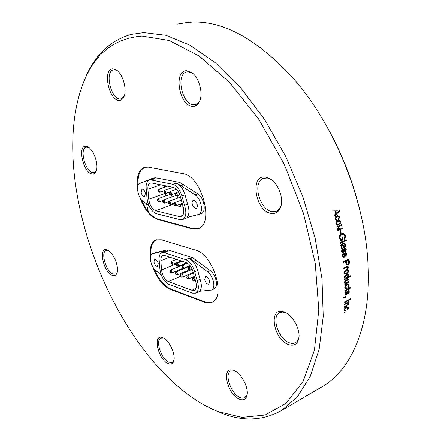 <?xml version="1.0" encoding="UTF-8"?>
<svg xmlns="http://www.w3.org/2000/svg" width="441" height="441" viewBox="0 0 441 441"><rect width="100%" height="100%" fill="white"/><g stroke="black" fill="none" stroke-linecap="round" stroke-linejoin="round"><path stroke-width="0.66" d="M198.665 228.504L192.844 228.581L158.38 219.249C151.654 216.911 146.037 210.44 141.528 199.834M147.377 166.985L144.902 167.415C139.791 169.746 137.509 175.755 138.061 185.44M151.28 178.787L153.81 177.927L155.778 177.795L179.807 182.442L197.811 193.853C204.029 197.48 206.631 211.823 201.416 213.4L201.278 213.455M189.338 216.768L188.252 217.38M187.601 204.15L185.06 194.878C182.96 188.324 179.884 184.415 175.816 183.158L177.073 183.401L180.975 185.639L195.049 194.867C201.261 198.511 203.885 212.876 198.687 214.447L187.171 217.297C189.365 214.365 189.509 209.982 187.601 204.15L184.498 205.308C186.73 212.617 186.113 217.358 182.64 219.524L180.071 219.651L156.23 213.631C150.739 210.93 147.625 205.291 146.892 196.714L146.169 188.406C145.883 183.947 146.897 181.179 149.207 180.104L151.175 179.978L172.701 184.25C176.758 185.518 179.834 189.443 181.94 196.013L184.498 205.308M148.749 205.363L143.297 201.504C137.934 198.081 135.381 184.729 139.891 183.401L151.131 178.837L154.234 178.936L151.175 179.978M149.356 180.055L152.261 179.063L154.234 178.936M147.9 189.228C147.696 185.915 148.452 183.858 150.166 183.065L151.66 182.971L173.357 187.381C176.389 188.346 178.688 191.278 180.253 196.179L183.274 207.16C184.36 212.038 183.721 215.147 181.356 216.481L179.41 216.581L155.695 210.704C151.974 209.034 149.653 205.197 148.733 199.194L147.9 189.228L160.629 184.796M177.155 195.92L177.591 198.158M171.483 194.619L172.012 196.884M164.62 185.606L164.73 187.078M165.21 193.555L165.618 195.964M170.899 204.155L174.818 205.28M176.284 205.622L180.645 206.631M182.133 206.972L183.296 207.242M158.799 191.741L159.818 192.32C160.474 190.887 160.1 189.85 158.688 189.2L158.28 190.28M164.372 192.943L165.414 193.527C166.081 192.078 165.7 191.025 164.267 190.38L163.848 191.482M170.044 194.161L171.114 194.757C171.792 193.285 171.406 192.226 169.95 191.581L169.52 192.706M175.827 195.407L176.918 196.002C177.613 194.52 177.216 193.45 175.739 192.805L175.303 193.952M180.59 206.553L181.686 207.143C182.37 205.649 181.968 204.585 180.479 203.951L180.049 205.104M174.757 205.203L175.832 205.787C176.499 204.31 176.102 203.257 174.642 202.623L174.223 203.753M169.035 203.88L170.088 204.459C170.744 202.998 170.353 201.956 168.914 201.316L168.506 202.425M163.418 202.584L164.449 203.152C165.088 201.713 164.702 200.677 163.291 200.038L162.889 201.124M157.9 201.305L158.909 201.868C159.537 200.446 159.162 199.42 157.768 198.781L157.371 199.845M197.254 204.878C197.491 206.647 197.149 207.772 196.234 208.24C194.382 208.406 193.037 206.912 192.199 203.753C191.956 201.972 192.298 200.848 193.224 200.374C195.071 200.214 196.41 201.713 197.254 204.878M183.715 184.663L180.975 185.639M145.42 193.323L144.593 196.493C143.06 196.581 141.914 195.209 141.142 192.375L141.969 189.189C143.496 189.106 144.648 190.484 145.42 193.323M137.548 187.783C136.352 176.852 138.535 170.055 144.102 167.382L148.286 167.111L182.943 173.633C201.339 175.546 214.756 223.796 198.478 228.587L192.122 228.862L157.674 219.513C150.172 216.757 144.207 209.321 139.769 197.204M154.306 269.087C156.572 274.627 159.444 279.329 162.922 283.188C165.557 286.044 168.197 287.984 170.854 289.009L205.004 301.903C207.667 302.895 210.07 302.973 212.231 302.129M150.91 255.378C150.353 247.197 152.173 241.966 156.368 239.695M152.492 253.74L155.353 252.627L165.573 250.372M163.617 251.155L166.075 250.168L168.644 250.135L192.524 257.715L210.269 270.658C216.04 274.6 218.719 287.223 214.188 288.877L214.078 288.921M200.093 279.296L197.689 270.443C195.688 264.137 192.678 260.129 188.649 258.409L189.895 258.812L193.748 261.397L207.617 271.805C213.383 275.768 216.084 288.414 211.559 290.057L199.497 291.308C201.713 288.916 201.912 284.914 200.093 279.296L197.11 280.603C199.123 287.03 198.659 291.22 195.732 293.166L192.519 293.155L168.842 284.335C163.396 281.093 160.364 275.476 159.752 267.494L159.146 259.766C158.925 256.061 159.769 253.724 161.682 252.754L164.256 252.726L185.655 259.655C189.674 261.386 192.689 265.41 194.696 271.733L197.11 280.603M161.169 274.914L155.976 270.763C150.91 267.053 148.363 255.096 152.399 253.779L163.501 251.205L167.2 251.535L164.256 252.726M161.803 252.704L164.62 251.568L167.2 251.535M160.86 260.763C160.7 258.013 161.334 256.276 162.757 255.56L164.697 255.543L186.267 262.621C189.272 263.927 191.521 266.937 193.015 271.65L195.87 282.135C196.829 286.347 196.317 289.048 194.338 290.25L191.901 290.25L168.346 281.573C164.658 279.522 162.393 275.675 161.555 270.03L160.86 260.763L169.647 257.164M176.119 274.523L177.106 275.013C177.635 273.602 177.21 272.61 175.838 272.047L188.202 266.816L188.803 266.921M170.628 272.588L171.599 273.078C172.117 271.678 171.703 270.697 170.347 270.135L183.092 264.986M177.337 262.472L177.381 263.128M177.899 266.331L178.065 266.893M179.3 269.82L179.647 270.438M181.648 273.078L182.26 273.64M186.196 275.493L187.331 275.89M191.912 277.488L193.125 277.907M171.654 263.927L172.64 264.429C173.181 263.018 172.762 262.026 171.395 261.458L171.064 262.5M177.199 265.807L178.203 266.309C178.748 264.881 178.329 263.878 176.935 263.31L176.604 264.374M182.839 267.715L183.864 268.222C184.421 266.772 183.996 265.769 182.58 265.201L182.238 266.281M188.583 269.655L189.63 270.168C190.198 268.701 189.762 267.687 188.324 267.125L187.976 268.227M193.175 280.542L194.233 281.044C194.784 279.572 194.338 278.563 192.893 278.012L192.557 279.114M187.386 278.503L188.417 278.999C188.963 277.549 188.528 276.54 187.105 275.989L186.775 277.075M175.838 272.047L175.512 273.095M170.347 270.135L170.033 271.16M209.679 281.292L208.847 284.158C206.961 284.335 205.567 282.802 204.674 279.566L205.506 276.683C207.391 276.513 208.78 278.05 209.679 281.292M196.383 260.289L193.748 261.397M158.203 263.542L157.514 266.281C155.949 266.375 154.758 264.969 153.942 262.07L154.631 259.314C156.197 259.225 157.387 260.631 158.203 263.542M150.414 257.384C149.4 248.134 151.219 242.296 155.882 239.871L161.307 239.772L195.661 250.185C212.904 254.01 226.343 297.206 212.022 302.234C209.751 303.303 207.182 303.298 204.31 302.223L170.176 289.307C162.701 285.801 156.809 278.139 152.509 266.331M288.403 344.493C272.891 339.157 268.161 305.839 284.037 311.941L284.688 312.195C292.912 315.238 300.79 329.973 298.755 338.655C297.289 344.371 293.838 346.317 288.403 344.493M217.617 411.447L241.933 417.401L265.201 415.02L286.071 403.3L303.011 381.647L314.405 350.165L318.804 309.946L315.227 263.2L303.419 213.201L284.065 163.865L258.702 119.147L229.513 82.401L198.902 55.847L169.101 40.456L141.925 36.041C115.255 38.273 96.237 52.661 84.876 79.215C44.012 174.691 111.909 354.856 205.864 405.963L220.103 412.644C242.197 421.717 262.687 421.001 281.584 410.505L297.482 396.784L310.293 376.316L319.141 349.3L323.231 316.401L321.985 278.806L315.139 238.201L302.846 196.631L285.669 156.34L264.561 119.478L240.742 87.891L215.539 62.914L190.253 45.318L166.031 35.302L143.783 32.601L131.027 34.404C110.459 40.44 95.405 54.535 85.863 76.684L83.388 82.737M238.857 398.923C226.624 393.46 221.2 365.738 233.421 370.374L234.397 370.76C241.635 373.714 249.088 388.4 246.949 395.594C245.703 399.684 243.002 400.792 238.857 398.923M167.828 363.428C157.928 359.062 152.503 333.666 162.415 337.558L163.076 337.823C169.388 340.32 176.135 355.237 173.666 361.284C172.607 364.023 170.661 364.74 167.828 363.428M112.328 275.371C103.359 272.422 97.979 246.265 107.207 249.953L107.444 250.041C113.392 251.971 119.715 267.808 116.793 273.459C115.851 275.482 114.362 276.121 112.328 275.371M91.888 173.903C82.902 172.563 77.081 144.262 86.337 146.346L87.742 146.825C93.894 149.444 99.286 165.926 95.912 171.698C94.964 173.517 93.624 174.25 91.888 173.903M118.998 100.432C108.497 100.344 102.334 68.002 113.139 68.851L116.137 69.849C122.923 73.575 127.581 90.637 123.706 97.329C122.548 99.523 120.977 100.559 118.998 100.432M192.535 106.369C179.123 106.149 173.131 69.766 186.89 70.736L191.565 72.434C198.941 77.125 203.411 93.194 199.641 101.215C198.015 104.82 195.644 106.54 192.535 106.369M270.796 213.306C254.848 210.655 249.606 173.693 265.934 177.095L270.024 178.671C277.88 183.037 283.591 197.292 280.989 206.035C279.208 211.746 275.807 214.166 270.796 213.306M281.347 204.332L281.237 204.773C280.344 207.97 278.729 210.098 276.391 211.156L271.788 211.531C259.424 209.613 252.219 181.984 263.255 178.362L267.301 177.988L271.088 179.448L270.024 178.671M199.641 101.215L200.098 99.953C199.056 102.351 197.59 103.867 195.705 104.495L193.505 104.743C182.122 104.671 175.573 74.446 186.549 71.96L188.296 71.734L192.629 73.311L191.565 72.434M124.141 96.325L121.33 98.85L119.897 98.993C110.851 99.016 104.578 71.629 113.331 69.876L114.478 69.739L117.256 70.665L116.137 69.849M96.276 170.832L94.413 172.508L92.704 172.585C85.3 171.588 79.286 148.738 86.078 147.145L88.724 147.426M117.102 272.599L115.559 274.142L113.105 274.07C106.204 271.904 100.333 252.219 106.116 250.482L108.392 250.521M173.925 360.319L172.271 362.304L168.616 362.033C161.208 358.831 155.122 340.259 160.805 338.098L163.446 338.004M247.169 394.403L244.937 397.655C243.498 398.449 241.751 398.35 239.706 397.352C230.847 393.455 224.133 373.929 230.682 371.035L234.673 370.898M298.965 337.117L298.932 337.31C298.403 339.89 297.262 341.676 295.509 342.679C293.739 343.622 291.683 343.644 289.335 342.745C278.403 339.096 271.028 316.423 279.616 312.724L282.67 312.068L285.911 312.823L284.688 312.195M211.57 408.829L220.103 412.644M344.796 312.889L344.862 312.162L344.035 312.603L343.963 313.325L344.796 312.889L344.432 312.393M345.75 310.221L345.612 310.988L344.487 311.01L344.173 310.062C344.344 308.783 345.121 307.768 346.505 307.024L348.197 306.749L348.544 307.779M347.039 309.621L348.147 307.559L348.539 307.785C348.759 308.121 348.263 308.909 347.05 310.155M347.05 310.144L347.034 309.461L347.938 308.099L347.734 307.509L346.466 307.741C344.945 308.909 344.382 309.571 344.768 309.747L344.961 310.271L345.75 310.238M348.456 301.865L348.837 302.3L348.87 301.644L344.642 303.849L344.603 304.599L346.913 303.391L346.521 303.182L347.96 303.121M348.837 302.3L348.236 302.614L348.831 303.606C348.032 305.448 347.431 306.23 347.034 305.949L344.443 307.294L344.493 306.55L347.061 305.205L348.241 303.766L348.037 303.165L346.913 303.397M350.512 299.516L350.545 298.766L344.735 301.776L344.702 302.532L350.512 299.516L350.137 298.976M345.309 296.699L345.694 297.262L345.711 296.495L344.868 297.311M345.694 297.262L344.879 297.681L344.614 297.421M344.879 297.692L343.726 297.521L344.041 297.146L344.868 297.333M347.778 291.755L347.519 292.747C347.657 293.386 347.216 294.175 346.191 295.117L345.281 295.178L344.829 293.987L346.213 291.424L346.29 292.168L345.446 293.723L345.694 294.39L346.097 294.384L346.725 293.166C346.88 291.821 347.315 290.961 348.037 290.586L348.814 290.536L349.244 291.694C349.426 292.289 349.013 293.083 348.01 294.081M348.01 294.075L347.943 293.348L348.638 292.036L348.418 291.314L347.376 291.573L347.728 291.148L348.379 291.297M348.77 287.587L349.167 287.973L350.226 287.433L350.683 287.984L349.173 288.756L349.173 289.533L348.566 289.842L348.566 289.064L345.59 290.63M346.036 290.343L345.198 290.465L345.595 290.641L345.055 291.253L345.446 291.429L345.446 291.088M345.446 291.429L344.84 291.837L344.834 291.258L346.13 289.494M346.13 289.517L348.561 288.282L348.555 287.692L349.162 287.389L349.167 287.973M346.488 287.752L346.422 288.579L345.32 288.596L344.785 287.488C344.834 286.11 345.562 285.062 346.962 284.335L348.622 284.065L349.217 285.266L347.866 287.747L347.784 287.003L348.605 285.581L348.252 284.886L346.99 285.112C345.49 286.281 344.961 286.97 345.391 287.179L345.005 287.008L345.573 287.692M345.402 287.179L345.705 287.797L346.488 287.769M348.649 281.661L349.063 282.361L344.79 284.511L344.763 283.712L345.397 283.392L344.625 282.361M344.63 282.361C344.57 281.286 345.127 280.498 346.29 279.996M346.29 279.991L348.93 278.673L348.963 279.473L346.593 280.658L345.248 282.218L345.628 282.902M345.634 282.885L346.753 282.609M346.753 282.615L349.035 281.468L349.063 282.361M350.044 275.961L350.474 276.672L344.586 279.605L344.542 278.8L345.121 278.514L344.388 277.593C344.327 276.441 345.027 275.416 346.505 274.506M346.499 274.495L348.23 274.241L348.848 275.294M348.142 274.33L348.837 275.3L348.307 276.832L350.424 275.774L350.474 276.672M348.528 270.603C348.919 271.524 348.247 272.61 346.505 273.855L344.834 274.131L344.063 272.797C343.633 272.042 344.322 270.95 346.13 269.501L347.723 269.242L348.539 270.598L347.514 269.214M347.679 265.951L348.12 266.596L348.048 265.774L343.732 267.869L343.809 268.696L346.047 267.604L345.656 267.489L346.94 267.323L346.053 267.61M348.12 266.596L347.436 266.932L347.039 266.816L347.723 266.48M347.436 266.926L348.285 267.527L348.125 268.42M347.497 268.293L348.12 268.415L347.48 268.409L347.508 267.814L346.94 267.323M347.85 264.776C349.129 263.646 349.625 262.985 349.327 262.786L349.046 258.994L343.104 261.844L343.197 262.682L345.595 261.53L345.783 263.216L346.626 264.942L347.85 264.787L346.516 264.898M342.304 256.122C342.365 254.6 342.74 253.707 343.423 253.443L343.622 254.253C343.396 254.01 343.164 254.551 342.933 255.885L343.754 256.651L344.261 255.367C344.223 253.917 344.57 253.013 345.303 252.66L345.959 252.583L346.802 253.95L345.81 256.458L345.623 255.653L346.179 254.275L345.507 253.476L345.066 254.97C345.314 255.675 344.95 256.502 343.974 257.456L343.181 257.55L342.299 256.127M344.526 249.27L344.41 250.334C344.675 251.039 344.316 251.872 343.346 252.825L342.574 252.919L341.637 251.475C341.676 249.942 342.04 249.049 342.729 248.779L342.944 249.6C342.707 249.352 342.486 249.898 342.271 251.238L343.109 252.009L343.6 250.725C343.539 249.264 343.875 248.36 344.614 248.007L345.248 247.93L346.146 249.319C346.45 249.981 346.13 250.819 345.187 251.833L344.983 251.023L345.524 249.639L345.066 248.796L344.123 249.198L345.027 248.79M341.202 248.129L341.769 247.638L340.783 246.139C340.557 245.51 340.871 244.755 341.725 243.856M341.725 243.867L342.376 243.768L343.98 246.607L344.702 246.028L344.785 244.926L343.782 243.95L343.715 243.063L344.322 243.052L345.424 244.761C345.568 246.58 345.127 247.484 344.107 247.462L341.345 249M341.34 248.983L341.202 248.134M346.383 240.56L346.229 239.711L340.232 242.473L340.386 243.327L346.383 240.56L345.987 240.516L345.876 239.871M342.172 237.159L342.674 239.849L343.065 239.893L342.519 236.999L341.819 237.319L342.205 239.358L341.102 239.865L340.711 239.821L339.708 238.074C339.316 236.834 339.945 235.615 341.582 234.414L341.973 234.441C340.342 235.626 339.713 236.85 340.088 238.112L341.108 239.849M343.065 239.893L340.865 240.902L339.405 238.487C339.024 236.144 339.818 234.513 341.775 233.603L343.495 233.272L345.562 235.61C345.441 238.03 345.016 239.231 344.294 239.22L343.98 238.427C344.267 238.824 344.559 237.964 344.851 235.847M344.845 235.852L343.368 234.165L341.973 234.452M341.136 233.057L340.59 230.472L339.884 230.786L340.43 233.377L341.136 233.057L340.75 233.035L340.243 230.626M341.698 227.843L341.874 228.642L342.26 228.659L337.867 230.626L337.674 229.761L338.33 229.469L337.249 228.295C336.891 227.335 337.354 226.531 338.655 225.875L341.362 224.667L341.56 225.527L339.129 226.613L337.922 228.184L338.49 228.951M338.495 228.94L342.045 227.688L342.26 228.659M338.236 224.26L338.363 225.164L337.696 225.235C336.384 224.486 335.888 224.006 336.207 223.802C335.932 222.297 336.516 221.217 337.955 220.561L339.162 220.268L340.783 221.801C341.18 222.247 340.865 223.113 339.835 224.403M339.829 224.392L339.548 223.559L340.149 222.082M340.149 222.088L339.14 221.178L337.795 221.421L336.461 223.526L337.597 224.315M338.181 221.415C336.731 222.545 336.279 223.251 336.83 223.521L337.718 224.331L338.241 224.276M337.073 219.491L337.211 220.395L336.615 220.467L335.022 219.023C334.719 217.518 335.292 216.437 336.737 215.787L337.872 215.5L339.603 217.044L338.677 219.629L338.385 218.797L338.969 217.325L337.883 216.41L336.974 216.641C335.529 217.771 335.083 218.471 335.645 218.747L337.073 219.508M339.724 210.908L339.493 210.059L339.118 210.098L339.344 210.936L339.724 210.908L334.372 216.195L334.129 215.296L335.755 213.775L334.951 210.853L332.922 210.908L332.663 209.999L339.493 210.059M189.25 22.441L192.43 22.05C224.783 21.036 258.828 40.313 294.566 79.876C334.934 126.28 364.685 200.153 367.921 262.323C371.796 323.981 351.808 369.492 322.674 386.426L281.584 410.505M321.125 387.336L322.674 386.426M164.306 250.984L164.967 252.439M318.562 112.609C340.678 147.873 355.644 185.942 363.45 226.828M146.511 203.781L148.347 211.752M177.403 24.079L189.002 22.221M286.325 313.005L285.911 312.823M193.004 73.581L192.629 73.311M271.821 179.917L271.088 179.448M344.008 312.867L344.41 312.652M344.36 310.894L345.612 310.988M348.158 307.553L347.932 306.644M347.734 307.509L346.075 307.52L344.388 309.516L344.834 310.122M346.466 307.741L346.075 307.52M344.768 309.736L344.388 309.516M345.226 310.762L345.297 310.343M348.236 302.614L347.844 302.405L348.445 302.091M348.252 302.62L348.44 303.391L346.643 305.723L344.471 306.853M348.831 303.606L348.44 303.391M344.625 304.169L346.521 303.182M344.719 302.113L350.121 299.312M344.868 297.289L345.303 297.069M344.482 297.488L343.837 297.686M345.446 293.723L345.049 293.541L345.893 291.986L346.29 292.168M345.049 293.541L345.579 294.252M348.555 290.465L349.239 291.699M347.966 293.618L348.853 291.545M348.12 291.33L347.728 291.148M346.191 295.106L345.799 294.919L347.343 291.705M345.799 294.919L345.149 295.079M345.893 291.986L345.865 291.705M348.566 289.064L348.17 288.888L345.65 290.167M349.173 289.533L348.566 289.461M348.776 289.357L348.776 288.579L349.173 288.756M348.776 288.579L350.292 287.813L350.683 287.984M350.292 287.813L350.049 287.526M345.198 290.465L345.055 290.911M345.198 288.519L346.422 288.579M348.825 285.101L348.384 284.004M349.211 285.272L348.814 285.107C348.991 285.476 348.66 286.203 347.817 287.306M348.252 284.886L346.598 284.947L345.005 287.008M346.99 285.112L346.598 284.947M346.025 288.408L346.069 287.857M345.397 283.392L345.044 283.254M348.544 278.866L348.963 279.473M346.593 280.658L346.202 280.504L348.566 279.324M346.202 280.504L344.856 282.064L345.568 282.857M345.248 282.212L344.856 282.064M344.774 284.158L348.666 282.201M345.121 278.514L344.796 278.392M348.44 275.162L348.098 276.402M348.302 276.827L347.943 276.7M344.57 279.269L350.071 276.529M347.574 275.008L346.152 275.167L344.619 277.207L345.286 277.918M344.619 277.207L345.424 278.001L346.609 277.802L348.23 275.697L347.828 275.068L346.549 275.305L345.016 277.35M346.152 275.167L346.549 275.305M344.719 274.076L346.108 273.729C347.613 272.891 348.291 271.832 348.136 270.531M347.15 270.052L345.805 270.19L344.294 272.378L344.895 273.183M344.294 272.378L345.187 273.277L346.406 273.056C347.877 271.733 348.384 271.006 347.921 270.879L347.414 270.107L346.202 270.311L344.691 272.51M345.805 270.19L346.202 270.311M347.624 266.948L348.285 267.527M347.728 268.299L347.894 267.466M346.907 267.312L346.543 267.207M343.782 268.398L345.656 267.489M348.677 259.17L348.93 262.676L349.327 262.786M347.453 264.666C348.743 263.52 349.233 262.858 348.93 262.693M343.17 262.406L345.595 261.53M346.086 262.825L345.898 261.094L348.445 260.157L348.633 261.877L347.74 263.983L347.028 264.082L346.086 262.825L346.885 264.01M348.445 260.157L345.898 261.094M346.29 261.193L346.477 262.935M343.622 254.253L343.23 254.176L342.541 255.802L343.285 256.601M342.938 255.885L342.541 255.802M345.705 252.561L346.797 253.955M345.733 256.122L346.411 253.906M345.524 253.465L345.116 253.393L344.79 253.829L345.187 253.911M345.507 253.476L345.116 253.393M343.589 257.362C344.542 256.464 344.901 255.637 344.669 254.887L344.774 253.972M343.969 257.445L343.043 257.494M343.23 254.176L343.115 253.696M342.944 249.6L342.547 249.534L341.88 251.166L342.651 251.971M342.271 251.238L341.88 251.166M344.994 247.914L345.744 249.253L345.105 251.513M346.141 249.319L345.744 249.253M343.341 252.814L342.949 252.737C343.908 251.844 344.261 251.017 344.013 250.262L344.134 249.198M342.949 252.737L342.442 252.869M342.547 249.534L342.42 249.033M343.026 245.168L342.117 243.752M343.583 246.547L343.092 245.378M343.974 246.613L343.578 246.552M345.424 244.761L345.033 244.7L344.283 243.14M345.033 244.7C345.231 246.128 344.79 247.026 343.71 247.401L341.284 248.619M341.979 244.678L341.516 244.65L341.058 245.995L342.117 247.142M341.516 244.65L341.907 244.705L341.45 246.05L342.266 247.197L343.352 246.899L342.21 244.661L341.907 244.705M341.058 245.995L341.45 246.05M340.353 243.118L345.987 240.516M340.695 240.758L342.674 239.849M345.557 235.615L343.258 233.272M344.184 238.939C344.724 238.884 345.071 237.853 345.209 235.847M341.61 234.414L343.148 234.154M340.088 238.112L339.708 238.074M340.397 233.195L340.75 233.035M341.014 224.822L341.174 225.527L341.56 225.527M339.129 226.613L341.174 225.527M338.749 226.608L337.547 228.179L338.468 228.94M337.922 228.184L337.547 228.179M338.523 228.984L338.109 228.929M337.828 230.456L341.874 228.642M337.608 225.23L338.363 225.164M340.402 221.806L339.008 220.302M340.777 221.806L340.391 221.812L339.746 224.155M338.87 221.195L337.795 221.421M336.83 223.521L336.461 223.526M337.977 225.164L337.861 224.331M337.211 220.395L336.533 220.467M339.228 217.06L337.712 215.533M339.598 217.049L339.217 217.066L338.6 219.409M337.613 216.437L336.593 216.663L335.276 218.764L336.483 219.552M336.974 216.641L336.593 216.663M335.645 218.742L335.276 218.764M336.83 220.406L336.698 219.557M334.3 215.925L339.344 210.936M339.118 210.098L332.679 210.043M335.739 210.837L336.384 213.179L336.009 213.212L335.364 210.87L338.186 210.848M336.384 213.179L338.986 210.765M179.807 182.442L177.073 183.401M155.778 177.795L153.093 178.71M175.816 183.158L172.701 184.25M185.06 194.878L181.94 196.013M148.733 199.194L164.868 193.439M155.695 210.704L172.133 204.657M179.41 216.581L182.761 215.313M197.811 193.853L195.049 194.867M157.674 219.513L158.38 219.249M192.122 228.862L192.844 228.581M192.524 257.715L189.895 258.812M168.644 250.135L166.064 251.172M188.649 258.409L185.655 259.655M197.689 270.443L194.696 271.733M182.712 276.992C183.247 275.553 182.817 274.561 181.422 273.999C180.601 274.484 180.33 275.085 180.617 275.796C180.948 276.926 181.648 277.323 182.712 276.992L193.235 272.466M161.555 270.03L176.626 263.746M168.346 281.573L180.788 276.237M191.901 290.25L195.887 288.48M155.353 252.627L152.818 253.647M210.269 270.658L207.617 271.805M204.31 302.223L205.004 301.903M170.176 289.307L170.854 289.009M347.034 305.938L346.643 305.723M347.519 292.747L347.122 292.565M346.505 273.861L346.108 273.729M349.311 261.452L348.914 261.348M345.066 254.97L344.669 254.887M344.41 250.334L344.013 250.262M344.107 247.462L343.71 247.401M343.126 247.919L342.734 247.859M167.337 186.157L158.688 189.2M163.892 190.876L159.818 192.32M160.232 191.234L158.302 191.422M158.093 190.843L159.714 189.779M172.96 187.304L164.267 190.38M169.581 192.039L165.414 193.527M165.833 192.419L163.881 192.623M163.672 192.039L165.314 190.964M176.455 189.261L169.95 191.581M175.375 193.219L171.114 194.757M171.538 193.627L169.565 193.847M169.35 193.252L171.014 192.177M178.418 191.841L175.739 192.805M179.862 194.939L176.918 196.002M177.348 194.856L175.358 195.093M175.138 194.492L176.83 193.406M182.216 203.312L180.479 203.951M183.12 206.609L181.686 207.143M182.111 205.986L180.115 206.245M179.895 205.644L181.576 204.547M181.35 200.164L174.642 202.623M180.226 204.161L175.832 205.787M176.251 204.652L174.278 204.894M174.057 204.304L175.716 203.207M180.507 197.099L168.914 201.316M174.355 202.888L170.088 204.459M170.496 203.345L168.545 203.566M168.33 202.981L169.967 201.895M175.887 195.484L163.291 200.038M168.605 201.636L164.449 203.152M164.846 202.061L162.922 202.265M162.707 201.686L164.322 200.611M170.176 194.332L157.768 198.781M162.966 200.401L158.909 201.868M159.3 200.798L157.393 200.986M157.189 200.412L158.777 199.343M201.416 213.4L198.687 214.447M188.406 217.319L182.64 219.524M145.232 167.304L146.285 166.957M144.102 167.382L144.433 167.271M176.406 259.385L171.395 261.458M181.075 260.918L172.64 264.429M172.971 263.382L171.119 263.635M170.893 263.09L172.381 261.954M181.973 261.21L176.935 263.31M186.648 262.764L178.203 266.309M178.539 265.239L176.67 265.51M176.439 264.958L177.944 263.817M187.419 263.167L182.58 265.201M190.032 265.609L183.864 268.222M184.206 267.136L182.315 267.422M182.083 266.86L183.605 265.708M190.479 266.21L188.324 267.125M192.111 269.109L189.63 270.168M189.977 269.06L188.07 269.368M187.827 268.801L189.371 267.637M194.553 277.29L192.893 278.012M195.429 280.52L194.233 281.044M194.564 279.936L192.656 280.255M192.414 279.693L193.946 278.514M193.45 273.255L187.105 275.989M194.321 276.441L188.417 278.999M188.748 277.907L186.863 278.21M186.62 277.654L188.136 276.49M192.226 269.385L181.422 273.999M188.908 269.986L177.106 275.013M177.431 273.966L175.579 274.236M175.347 273.69L176.824 272.544M183.291 268.134L171.599 273.078M171.918 272.047L170.083 272.295M169.857 271.755L171.317 270.62M214.188 288.877L211.559 290.057M199.982 291.264L195.732 293.166M163.269 337.916L162.415 337.558M234.673 370.892L233.421 370.374M263.564 178.247L263.255 178.362M186.846 71.877L186.549 71.96M84.876 79.215L85.863 76.684M298.932 337.31L298.755 338.655M247.147 394.579L246.949 395.594M173.848 360.655L173.666 361.284M108.183 250.4L107.444 250.041M116.981 272.968L116.793 273.459M88.569 147.316L87.742 146.825M96.144 171.185L95.912 171.698M124.042 96.579L123.706 97.329M281.237 204.773L280.989 206.035M344.57 310.045L344.961 310.271M345.683 294.412L345.286 294.224M345.309 287.626L345.705 287.797M345.22 282.72L345.562 282.857M345.027 277.858L345.424 278.001M347.436 274.93L347.828 275.068M344.785 273.144L345.187 273.277M347.017 269.98L347.414 270.107M347.205 267.345L346.802 267.229M346.626 263.977L347.028 264.082M343.412 256.701L343.015 256.612M345.358 253.366L345.705 253.437M342.778 252.065L342.387 251.987M341.819 244.606L342.15 244.65M341.869 247.136L342.266 247.197M343.142 233.25L343.489 233.272M338.308 228.978L338.66 228.984M337.332 224.331L337.712 224.331M336.213 219.574L336.582 219.557"/></g></svg>
